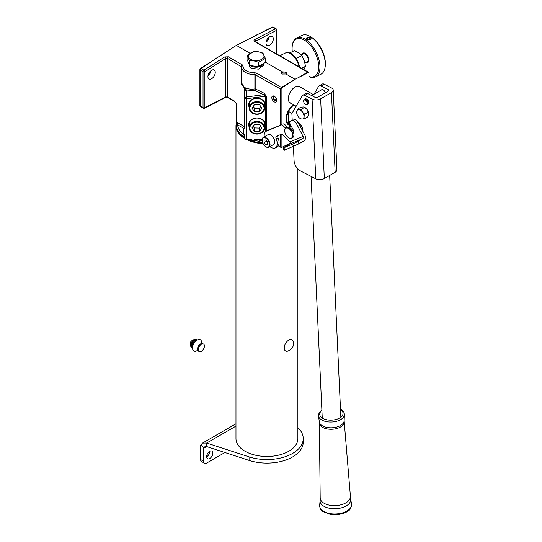 <?xml version="1.0" encoding="UTF-8"?>
<svg xmlns="http://www.w3.org/2000/svg" width="542" height="542" viewBox="0 0 542 542"><rect width="100%" height="100%" fill="white"/><g stroke="black" fill="none" stroke-linecap="round" stroke-linejoin="round"><path stroke-width="0.81" d="M263.08 65.961L263.039 65.419M263.263 64.173L263.256 65.548L258.378 69.146L251.122 68.299L249.185 66.199L249.171 64.41M285.715 74.098A2.161 1.247 0 0 0 286.203 73.305A2.161 1.247 0 0 0 285.573 72.418A2.161 1.247 0 0 0 283.215 72.154A2.161 1.247 0 0 0 281.881 73.305A2.161 1.247 0 0 0 282.409 74.118M282.287 74.051L282.287 74.051C281.318 73.366 281.284 72.642 282.192 71.862L285.797 72.025C286.765 72.696 286.799 73.36 285.891 74.003L282.287 74.051M274.259 96.225A3.455 1.999 -120 0 0 272.531 96.056A3.455 1.999 -120 0 0 272.003 98.827A3.455 1.999 -120 0 0 274.259 101.876A3.455 1.999 -120 0 0 275.986 102.045A3.455 1.999 -120 0 0 276.522 99.274A3.455 1.999 -120 0 0 274.259 96.225M210.926 70.745A5.19 2.995 -60 0 1 207.993 75.826M211.597 70.284A5.19 2.995 -60 0 1 214.192 70.026A5.19 2.995 -60 0 1 214.984 74.186A5.19 2.995 -60 0 1 211.597 78.759A5.19 2.995 -60 0 1 209.002 79.017A5.19 2.995 -60 0 1 208.209 74.857A5.19 2.995 -60 0 1 211.597 70.284M269.001 37.215A5.19 2.995 -60 0 1 266.068 42.296M269.672 36.754A5.19 2.995 -60 0 1 272.267 36.497A5.19 2.995 -60 0 1 273.066 40.657A5.19 2.995 -60 0 1 269.672 45.223A5.19 2.995 -60 0 1 267.084 45.481A5.19 2.995 -60 0 1 266.285 41.328A5.19 2.995 -60 0 1 269.672 36.754M249.198 107.323A8.299 6.775 -0 0 1 248.676 104.965A8.299 6.775 -0 0 1 256.976 98.19A8.299 6.775 -0 0 1 265.282 104.965A8.299 6.775 -0 0 1 264.76 107.323M264.76 105.67A7.866 6.423 180 0 0 264.848 104.714A7.866 6.423 180 0 0 256.976 98.292A7.866 6.423 180 0 0 249.11 104.714A7.866 6.423 180 0 0 249.198 105.67M249.198 127.092A8.299 6.775 -0 0 1 248.676 124.735A8.299 6.775 -0 0 1 256.976 117.953A8.299 6.775 -0 0 1 265.282 124.735A8.299 6.775 -0 0 1 264.76 127.092M264.76 125.432A7.866 6.423 180 0 0 264.848 124.484A7.866 6.423 180 0 0 256.976 118.061A7.866 6.423 180 0 0 249.11 124.484A7.866 6.423 180 0 0 249.198 125.432M300.62 87.248A9.512 5.488 120 0 0 299.801 86.578A9.512 5.488 120 0 0 295.044 87.052A9.512 5.488 120 0 0 288.832 95.433A9.512 5.488 120 0 0 290.288 103.055A9.512 5.488 120 0 0 291.278 103.427M249.428 65.826L249.415 66.686M245.004 137.173L245.004 98.007A1.294 1.016 -0 0 1 246.095 97.004L246.298 139.206L249.286 139.206L254.09 140.446L254.605 141.381L252.03 140.148M265.627 131.672L265.627 96.232L246.298 98.752A1.294 0.752 180 0 1 245.384 98.536A1.294 0.752 180 0 1 245.004 98.007L245.004 88.658L245.526 87.912C248.134 89.112 251.251 89.457 254.882 88.942L255.106 90.69L246.095 89.986L246.095 97.004L263.371 94.742L265.627 96.232A1.294 0.752 180 0 1 266.542 96.449L266.542 131.069M245.526 72.506C243.006 70.995 241.739 69.146 241.732 66.951A1.294 1.03 1.3 0 1 241.732 66.93L241.732 66.93A1.294 1.03 1.3 0 1 242.979 65.934C243.67 70.284 247.613 72.56 254.815 72.764L254.882 74.545C251.251 74.633 248.134 73.956 245.526 72.506M242.437 84.281L241.353 84.213L241.732 83.116L241.732 66.951L227.491 58.373L225.655 58.489L204.869 71.747L204.869 107.655L225.655 96.91A1.294 0.786 62.7 0 1 225.337 97.533L227.762 97.614L234.862 101.713L236.475 103.942A1.294 0.752 180 0 1 236.475 103.881M241.732 67.174L241.732 83.116L245.004 88.725L245.004 89.477C245.75 90.033 243.148 86.32 242.301 84.884L242.301 84.884A1.294 0.996 154.5 0 1 242.227 84.532M262.782 143.034A30.264 17.473 180 0 1 248.636 139.755M262.626 142.654L254.605 140.107L254.605 141.381A30.264 17.473 180 0 1 249.496 139.755M290.072 125.48A12.798 7.385 -60 0 1 286 119.098A12.798 7.385 -60 0 1 293.33 104.606M280.478 125.033L280.478 88.969A1.294 0.752 0 0 0 281.135 89.173L281.135 124.762M281.135 134.369L281.135 146.875A1.084 0.623 120 0 0 281.677 147.41A1.084 0.623 120 0 0 281.833 147.356L290.058 143.278M308.954 92.065L308.954 73.109A1.084 0.623 -60 0 0 308.92 72.872A1.294 1.294 0 0 0 308.33 72.14L255.235 41.639M281.135 89.173A1.084 0.623 -60 0 1 281.833 87.892L295.044 79.288L308.256 72.635A1.084 0.623 -60 0 1 308.92 72.872M295.044 79.288L285.891 74.003M282.192 71.862L265.384 62.161M249.991 53.272L236.359 45.399L272.179 27.127A1.003 0.583 120 0 1 272.24 27.1A1.294 1.294 0 0 1 273.351 27.188A1.294 0.752 120 0 0 272.748 27.229A1.294 0.759 -115.6 0 0 272.179 27.127M217.152 57.655L201.123 68.577A1.294 0.732 -124.3 0 0 200.533 68.488L236.359 45.399M298.567 77.465L307.734 72.174A1.294 0.827 60 0 1 308.256 72.635M281.833 87.892A1.294 0.671 -120 0 0 281.345 87.411L291.521 81.53M236.475 121.815L236.38 125.961A1.294 1.057 176.5 0 1 237.674 124.87L236.854 122.282L244.625 126.767L244.625 88.434M245.004 137.925A30.264 17.473 180 0 1 236.359 125.703A30.264 17.473 180 0 1 236.359 125.507M200.533 68.488A1.003 0.583 120 0 0 199.883 69.688L199.883 105.588A1.003 0.583 120 0 0 199.89 105.724A1.294 1.294 0 0 0 200.526 106.639L203.304 108.244A1.294 1.294 0 0 0 204.551 108.278L225.337 97.533M236.854 104.47L236.854 122.282A1.294 0.752 180 0 1 236.475 121.754L236.475 103.942A1.294 0.752 180 0 0 236.854 104.47L234.598 101.124A1.294 0.752 120 0 0 234.862 101.713M245.004 133.461L244.652 137.363L243.71 134.518A1.294 1.057 180 0 0 245.004 133.461M245.37 87.831L246.095 89.986A1.294 1.016 -0 0 0 245.004 90.988L245.004 127.295A1.294 1.057 180 0 1 243.71 128.359L237.674 124.87A28.963 16.721 0 0 0 243.71 134.518L243.71 128.359A1.294 0.752 120 0 0 244.625 126.767A1.294 0.752 180 0 1 245.004 127.295M253.581 140.751A1.294 0.515 -52.3 0 0 254.09 140.446L254.638 139.206L262.152 140.9M264.083 93.21L255.817 89.159L255.817 74.728A1.294 0.752 -60 0 1 256.684 73.17L281.345 87.411A1.294 0.752 -60 0 0 280.478 88.969L254.882 74.545L254.882 88.942A1.294 0.752 180 0 1 255.817 89.159A1.294 0.806 -63.9 0 1 255.106 90.69L263.371 94.742A1.294 0.806 116.1 0 0 264.083 93.21L266.542 96.449M276.4 53.699L276.4 30.447L255.614 41.192A1.294 0.786 -117.3 0 0 254.747 39.58C253.758 40.216 253.758 40.887 254.747 41.585A1.294 0.752 -60 0 1 255.343 41.544M255.614 41.7L255.614 41.192L255.268 41.497M199.883 69.688A1.294 0.752 180 0 0 200.255 70.142L200.255 106.042L203.04 107.655L203.04 71.747L200.255 70.142A1.294 0.752 120 0 1 201.123 68.577L203.907 70.189L224.693 56.93A1.294 0.711 57.5 0 1 225.655 58.489L225.655 96.91L227.491 97.018L234.598 101.124M262.159 139.206L254.638 139.206L254.605 140.107A1.294 0.752 180 0 0 254.09 140.046M242.186 84.437A1.294 1.043 153.8 0 0 242.274 84.816L242.274 84.816A1.294 1.043 153.8 0 0 242.288 84.85M246.298 139.755L246.298 139.206A1.294 0.752 0 0 1 245.384 138.982A1.294 0.752 0 0 1 245.004 138.454A1.294 1.294 0 0 0 246.298 139.755L249.286 139.755L249.286 139.206M286 118.922A12.364 7.141 120 0 0 288.561 124.409A12.364 7.141 120 0 0 290.485 124.978L289.103 124.172A11.89 6.863 -60 0 1 288.568 123.8L288.568 111.435A11.89 6.863 120 0 0 286.643 118.732A11.89 6.863 120 0 0 288.568 123.8L290.519 124.931M290.417 124.931A12.324 7.114 -60 0 1 288.581 124.369A12.324 7.114 -60 0 1 286.027 118.732A12.324 7.114 -60 0 1 286.068 117.804M291.955 113.393L288.568 111.435A11.89 6.863 -60 0 1 293.893 104.931M273.988 96.09A2.724 1.572 -120 0 0 273.249 97.411A2.724 1.572 -120 0 0 274.719 100.419L276.427 98.99M273.249 97.411L273.249 96.706M275.329 100.785L274.719 100.419M274.706 96.537A2.202 1.274 -120 0 0 274.076 96.611A2.202 1.274 -120 0 0 273.622 97.621A2.202 1.274 -120 0 0 274.719 99.979M275.634 100.507A2.202 1.274 -120 0 0 276.278 100.433A2.202 1.274 -120 0 0 276.664 99.924L275.634 100.948A2.724 1.572 -120 0 0 276.691 100.771M275.634 100.948L276.251 101.313M289.042 101.781A9.336 5.393 120 0 0 290.072 102.729L296.156 106.239M313.357 94.606L299.408 86.551A9.336 5.393 120 0 0 298.08 86.137M305.925 62.316A5.23 2.744 -115.8 0 0 307.714 62.459A5.23 2.744 -115.8 0 0 308.798 60.067A5.23 2.744 -115.8 0 0 306.779 54.769A5.23 2.744 -115.8 0 0 303.154 53.048A5.23 2.744 -115.8 0 0 302.158 54.539M310.268 36.504L310.979 36.917A20.752 10.887 64.2 0 1 325.396 63.726A20.752 10.887 64.2 0 1 325.22 66.32L325.105 67.133A21.612 11.341 -115.8 0 0 325.288 64.423A21.612 11.341 -115.8 0 0 310.268 36.504A21.612 11.341 -115.8 0 0 301.969 35.413L296.67 37.981A21.612 11.341 64.2 0 1 311.67 45.101A21.612 11.341 64.2 0 1 319.99 66.991A21.612 11.341 64.2 0 1 315.519 76.883A21.612 11.341 64.2 0 1 308.954 76.673M308.954 76.517A20.752 10.887 -115.8 0 0 318.771 66.93A20.752 10.887 -115.8 0 0 306.508 41.605A20.752 10.887 -115.8 0 0 292.267 45.982A20.752 10.887 -115.8 0 0 292.097 48.577A20.752 10.887 -115.8 0 0 292.301 51.673M292.267 45.982L292.382 45.169A21.612 11.341 64.2 0 1 296.67 37.981M315.519 76.883L320.817 74.322A21.612 11.341 -115.8 0 0 325.105 67.133M306.379 62.1A4.756 2.493 -115.8 0 0 308.493 59.857A4.756 2.493 -115.8 0 0 306.034 54.363A4.756 2.493 -115.8 0 0 302.612 54.315M302.524 54.363A5.19 2.724 64.2 0 1 303.486 52.933M301.223 54.986L303.547 53.861A4.322 2.27 64.2 0 1 306.548 55.291A4.322 2.27 64.2 0 1 308.215 59.667A4.322 2.27 64.2 0 1 307.321 61.646L304.943 62.797M308.012 62.269A5.19 2.724 64.2 0 1 306.298 62.14M310.532 37.635A2.337 1.348 0 0 0 310.397 37.547A2.337 1.348 0 0 0 307.097 37.547A2.337 1.348 0 0 0 306.955 39.37A2.337 1.348 0 0 0 310.248 39.532A2.337 1.348 0 0 0 310.532 37.635M309.258 37.689L307.781 37.838L307.267 38.651L308.235 39.315L309.706 39.166L310.22 38.353L309.258 37.689L309.258 39.207M307.781 39.004L307.781 37.838M303.838 69.545L305.512 66.368L301.609 68.258M305.512 66.368L304.347 60.711L301.819 55.711L298.811 52.845L294.442 50.636L289.753 52.906M301.819 55.711L296.555 58.265L296.67 59.254M295.797 57.953L296.555 58.265M256.657 133.759A7.087 5.786 180 0 0 264.062 128.237A7.087 5.786 180 0 0 257.301 122.194A7.087 5.786 180 0 0 249.896 127.716A7.087 5.786 180 0 0 256.657 133.759M257.335 121.401A7.784 6.355 -0 0 1 264.76 127.749A7.784 6.355 -0 0 1 256.623 134.091A7.784 6.355 -0 0 1 249.198 127.749A7.784 6.355 -0 0 1 257.335 121.401M254.286 131.408L259.272 131.598L261.962 128.163L259.665 124.545L254.679 124.355L251.989 127.79L254.286 131.408L254.286 127.919L259.272 128.102L260.743 126.232M253.216 126.225L254.286 127.919M259.272 128.102L259.272 131.598M256.976 113.996A7.087 5.786 180 0 0 264.069 108.21A7.087 5.786 180 0 0 256.976 102.424A7.087 5.786 180 0 0 249.889 108.21A7.087 5.786 180 0 0 256.976 113.996M256.976 101.625A7.784 6.355 -0 0 1 264.76 107.98A7.784 6.355 -0 0 1 256.976 114.335A7.784 6.355 -0 0 1 249.198 107.98A7.784 6.355 -0 0 1 256.976 101.625M254.483 111.74L259.476 111.74L261.969 108.21L259.476 104.681L254.483 104.681L251.989 108.21L254.483 111.74L254.483 108.244L259.476 108.244L260.736 106.462M253.222 106.462L254.483 108.244M259.476 108.244L259.476 111.74M247.694 139.755A30.779 17.771 0 0 0 263.005 143.501M263.141 143.752A30.955 17.872 180 0 1 247.118 139.755M245.018 138.644A30.955 17.872 180 0 1 235.973 126.022L235.973 438.607A30.955 17.872 0 0 0 245.038 451.242A30.955 17.872 0 0 0 278.771 455.117A30.955 17.872 0 0 0 297.876 438.607L297.876 168.921M235.973 126.022A30.955 17.872 180 0 1 236.441 122.926M236.414 123.542A30.779 17.771 0 0 0 245.004 138.352M262.816 143.108A30.128 17.391 180 0 1 253.039 141.313M209.822 451.29A4.411 2.547 -60 0 1 209.822 451.357A4.411 2.547 -60 0 1 206.644 456.791M212.877 453.126A4.411 2.547 -60 0 1 210.953 457.556A4.411 2.547 -60 0 1 207.559 458.742A4.411 2.547 -60 0 1 206.644 456.723A4.411 2.547 -60 0 1 208.568 452.285A4.411 2.547 -60 0 1 211.969 451.107A4.411 2.547 -60 0 1 212.877 453.126M235.973 426.12L206.671 443.038L249.069 456.865A36.314 20.962 0 0 0 303.235 438.607A36.314 20.962 0 0 0 298.54 428.295L297.876 427.618M203.731 447.739A2.595 1.497 -120 0 0 203.65 448.315L206.671 446.567L204.639 446.865L203.731 447.739L200.811 445.016L202.478 443.119L206.671 443.038L206.671 446.567L249.069 460.395A36.314 20.962 0 0 0 303.235 442.137L303.235 438.607M200.811 445.016A6.917 3.99 -120 0 0 200.594 446.547L200.594 459.508L203.65 461.276L203.65 448.315M224.93 452.523L206.705 463.037A4.322 2.493 120 0 1 204.544 463.254L201.488 461.493A4.322 2.493 -60 0 1 200.594 459.508M203.65 461.276A4.322 2.493 120 0 0 204.544 463.254M197.261 339.976A4.756 2.744 120 0 0 197.037 339.82A4.756 2.744 120 0 0 194.659 340.058A4.756 2.744 120 0 0 191.556 344.251A4.756 2.744 120 0 0 192.281 348.059A4.756 2.744 120 0 0 192.525 348.174M201.881 343.445L201.455 341.162A6.484 3.747 120 0 0 197.105 340.058A6.484 3.747 120 0 0 192.579 347.11A6.484 3.747 120 0 0 195.648 351.216L198.067 350.315M197.037 339.82L196.489 339.509A4.756 2.744 120 0 0 195.831 339.292A4.756 2.744 120 0 0 194.111 339.739A4.756 2.744 120 0 0 191.19 343.391A4.756 2.744 120 0 0 191.224 347.28A4.756 2.744 120 0 0 191.732 347.74L192.281 348.059M203.528 344.068L202.789 343.642A4.322 2.493 120 0 0 200.587 343.879A4.322 2.493 120 0 0 200.066 344.245A4.322 2.493 120 0 0 197.627 348.472A4.322 2.493 120 0 0 198.467 351.128L199.205 351.555A4.322 2.493 120 0 0 201.407 351.318A4.322 2.493 120 0 0 204.198 347.503A4.322 2.493 120 0 0 203.528 344.068A4.322 2.493 120 0 0 201.319 344.305A4.322 2.493 120 0 0 198.535 348.12A4.322 2.493 120 0 0 199.205 351.555M200.066 344.245L199.205 344.929A2.507 1.45 120 0 0 197.789 347.381L197.627 348.472M191.489 340.952A1.558 0.901 120 0 0 190.486 342.693M293.202 341.291A6.484 3.747 120 0 0 288.811 340.058A6.484 3.747 120 0 0 284.272 347.198A6.484 3.747 120 0 0 287.484 351.189L289.645 350.342C292.924 348.16 294.11 345.139 293.202 341.291M321.514 89.897A2.683 1.545 60 0 1 321.806 89.626A2.683 1.545 60 0 1 323.046 89.701A2.683 1.545 60 0 1 325.044 92.98M308.689 102.845A2.683 1.545 -120 0 0 306.718 99.125A2.683 1.545 -120 0 0 306.481 99.023M320.634 98.854L324.326 178.521L335.146 172.268A6.05 3.299 177.3 0 0 336.921 169.795L333.228 90.128A6.05 3.299 -2.7 0 1 331.46 92.601L320.634 98.854A6.05 3.299 -2.7 0 1 312.084 99.125L304.814 95.392A4.322 2.493 -120 0 0 302.822 95.27L305.878 93.502A4.322 2.493 60 0 1 307.876 93.624L315.139 97.364A1.728 0.942 -2.7 0 0 317.585 97.282L328.405 91.036A1.728 0.942 -2.7 0 0 328.913 90.331A1.728 0.942 -2.7 0 0 328.405 89.701L321.142 85.968A4.322 2.493 -120 0 0 319.143 85.846A4.322 2.493 -120 0 0 318.581 86.422L313.987 94.24M319.143 85.846L322.205 84.078A4.322 2.493 60 0 1 324.197 84.2L321.142 85.968M333.228 90.128A6.05 3.299 -2.7 0 0 331.467 87.94L324.197 84.2M302.822 95.27A4.322 2.493 -120 0 0 302.26 95.846L291.894 113.495L292.206 120.175M293.425 146.591L294.076 160.574A8.645 4.993 -120 0 0 300.512 170.954L315.776 178.792A6.05 3.299 177.3 0 0 324.326 178.521M288.839 137.837L288.717 137.77A5.664 3.272 -120 0 0 292.721 135.453A5.664 3.272 -120 0 0 288.717 128.522A5.664 3.272 -120 0 0 284.713 130.832A5.664 3.272 -120 0 0 288.717 137.77L288.839 137.837A5.833 3.367 60 0 0 291.759 138.129L292.734 137.56A5.833 3.367 -120 0 0 293.947 134.89A5.833 3.367 -120 0 0 289.821 127.743L289.821 127.743A5.833 3.367 -120 0 0 286.901 127.451L285.925 128.02A5.833 3.367 60 0 1 288.839 128.305A5.833 3.367 60 0 1 292.653 133.454A5.833 3.367 60 0 1 291.759 138.129M289.943 127.817L289.943 127.817A5.664 3.272 60 0 1 293.947 134.748A5.664 3.272 60 0 1 293.947 134.822M289.36 127.282A6.05 3.496 60 0 1 289.902 125.71A6.05 3.496 60 0 1 290.688 125.019M291.284 126.171A4.756 2.744 -120 0 0 291.23 126.205L289.137 127.411M290.593 124.843L289.333 127.302M299.469 124.85L300.309 124.362L302.206 127.167L302.727 131.11M298.188 122.384L300.309 124.362M302.585 130.846L302.782 129.965A6.05 3.496 -120 0 0 302.206 127.167A6.05 3.496 60 0 0 298.5 122.553M284.713 130.764A5.833 3.367 60 0 1 284.713 130.69A5.833 3.367 60 0 1 285.925 128.02M300.444 118.623L301.813 119.084L304.319 118.888L303.981 116.916L304.78 114.287L302.504 112.187L301.359 109.43L298.852 109.626L297.483 109.166L300.932 107.174L303.439 106.977L304.807 107.438L307.084 109.538A5.19 2.995 -120 0 0 304.922 107.472L304.597 107.282M304.78 114.287L308.229 112.296L307.084 109.538A5.19 2.995 60 0 1 308.588 113.827A5.19 2.995 60 0 1 308.588 113.847L307.768 116.896L304.319 118.888M308.229 112.296L308.567 114.267M304.577 107.275L301.359 109.43M297.483 109.166L296.67 112.153M298.168 116.523A5.19 2.995 60 0 1 296.664 112.235A5.19 2.995 60 0 1 296.691 111.794A5.19 2.995 60 0 1 298.852 109.626A5.19 2.995 60 0 1 302.504 112.187A5.19 2.995 60 0 1 303.981 116.916A5.19 2.995 60 0 1 301.813 119.084A5.19 2.995 60 0 1 300.336 118.59A5.19 2.995 60 0 1 298.168 116.523M304.794 99.552L304.787 99.064A3.028 1.748 60 0 1 306.183 99.274A3.028 1.748 60 0 1 308.161 101.937A3.028 1.748 60 0 1 307.693 104.362A3.028 1.748 60 0 1 306.691 104.437M307.87 104.24A3.028 1.748 -120 0 0 308.066 104.152A3.028 1.748 -120 0 0 308.527 101.727A3.028 1.748 -120 0 0 306.548 99.064A3.028 1.748 -120 0 0 305.16 98.854L305.126 98.868M303.649 101.164A2.595 1.497 60 0 1 303.649 101.09A2.595 1.497 60 0 1 304.184 99.904A2.595 1.497 60 0 1 305.478 100.033A2.595 1.497 60 0 1 307.172 102.316A2.595 1.497 60 0 1 306.779 104.396L307.328 104.078A2.595 1.497 -120 0 0 307.863 102.892A2.595 1.497 -120 0 0 306.034 99.714L306.155 99.782A2.419 1.396 60 0 1 307.863 102.75A2.419 1.396 60 0 1 307.863 102.817M306.155 99.782L306.034 99.714A2.595 1.497 -120 0 0 304.733 99.586L304.184 99.904M305.478 104.267L305.356 104.2A2.419 1.396 -120 0 0 307.07 103.21A2.419 1.396 -120 0 0 305.356 100.243A2.419 1.396 -120 0 0 303.649 101.232A2.419 1.396 -120 0 0 305.356 104.2L305.478 104.267A2.595 1.497 60 0 0 306.779 104.396M265.885 146.665A5.19 2.995 -120 0 0 269.55 144.551A5.19 2.995 -120 0 0 265.885 138.196A5.19 2.995 -120 0 0 262.22 140.317A5.19 2.995 -120 0 0 265.885 146.665M266.061 137.743A5.616 3.245 60 0 1 269.733 142.695A5.616 3.245 60 0 1 268.873 147.194A5.616 3.245 60 0 1 266.061 146.916A5.616 3.245 60 0 1 262.389 141.963A5.616 3.245 60 0 1 263.249 137.465A5.616 3.245 60 0 1 266.061 137.743M263.249 137.465L267.965 134.741A5.616 3.245 60 0 1 270.776 135.019A5.616 3.245 60 0 1 274.448 139.971A5.616 3.245 60 0 1 273.588 144.477L268.873 147.194M265.926 144.904L267.741 144.687L267.701 142.214L265.844 139.965L264.029 140.182L264.069 142.648L265.926 144.904L267.728 143.86M266.508 140.771L267.707 142.681M266.515 141.238L264.069 142.648M269.869 146.618A9.512 5.488 -120 0 0 275.282 147.959A9.512 5.488 -120 0 0 276.176 138.82A2.595 1.497 60 0 1 276.427 136.327A2.595 1.497 60 0 1 276.528 136.272L281.074 134.396A2.595 1.497 60 0 1 282.877 135.039L289.868 141.916A1.728 1.409 -112.5 0 1 289.442 144.152L302.68 138.671A1.728 1.409 67.5 0 0 303.107 136.428L296.338 123.413A4.322 2.493 -120 0 0 292.03 120.548L289.936 121.415A1.728 0.996 -120 0 0 289.868 121.449A1.728 0.996 -120 0 0 289.807 123.332L293.391 130.222M285.634 128.224L282.036 124.687L266.515 131.117A9.512 5.488 -120 0 0 266.142 131.299A9.512 5.488 -120 0 0 264.252 136.889M292.03 120.548L289.936 121.415M293.859 119.491A4.322 2.493 60 0 1 298.168 122.356L296.338 123.413M302.68 138.671L297.788 141.489L298.988 143.786L303.879 140.961A4.322 3.516 67.5 0 0 304.943 135.371L298.168 122.356M277.863 135.724A2.595 1.497 -120 0 0 278.012 137.763A9.512 5.488 60 0 1 277.111 146.902L275.282 147.959M282.036 124.687L268.351 130.06A9.512 5.488 -120 0 0 267.978 130.243L266.142 131.299M283.873 123.63L287.524 127.221M298.988 143.786L284.232 150.31L283.032 148.013L289.442 144.152M283.032 148.013L283.812 147.783L285.011 150.08M293.608 146.516L292.416 144.219L283.812 147.783M292.416 144.219L297.788 141.489M250.14 65.121A6.917 3.99 0 0 0 254.435 67.086A6.917 3.99 0 0 0 262.782 64.498M254.212 60.508A7.784 4.492 0 0 0 263.744 57.33A7.784 4.492 0 0 0 258.243 51.829A7.784 4.492 0 0 0 248.71 55.006A7.784 4.492 0 0 0 254.212 60.508M258.683 62.255L254.103 60.948L249.516 60.839L247.064 55.555L253.771 51.68L258.351 51.788L262.931 53.096L265.384 58.387L258.683 62.255L258.683 66.3L265.384 62.432L265.384 58.387M247.064 55.555L247.064 59.593L249.516 64.884L254.103 66.192L258.683 66.3M249.516 64.884L249.516 60.839M245.004 137.573A30.264 17.473 180 0 1 244.652 137.363L244.652 137.363A30.264 17.473 180 0 1 236.38 125.961M299.096 66.808A12.967 6.809 -115.8 0 0 285.519 52.967L288.872 52.649L291.515 53.78L294.401 56.239L297.856 61.409L299.74 67.174M227.762 97.614A1.294 0.752 120 0 1 227.491 97.018L227.491 58.373A1.294 0.752 -60 0 1 228.358 56.815L224.693 56.93M228.358 56.815L242.22 64.816A1.294 0.752 120 0 0 241.353 66.375L241.353 84.213L242.179 84.627M242.979 65.934L242.22 64.816M256.684 73.17L254.815 72.764M308.33 72.14A1.294 0.752 -60 0 0 307.734 72.174L254.747 41.585M254.747 39.58L275.532 28.834L272.748 27.229L255.56 35.474M278.432 145.493L280.478 146.672L280.478 134.64M278.236 145.818L280.749 147.268A1.294 0.752 120 0 1 280.478 146.672A1.294 0.752 -0 0 0 281.135 146.875M236.359 125.703L236.475 121.754A1.294 0.752 180 0 1 236.475 121.686L236.475 104.01M200.526 106.639A1.294 0.752 120 0 1 200.255 106.042A1.294 0.752 180 0 1 199.883 105.588M276.129 28.794A1.294 0.752 120 0 0 275.532 28.834A1.294 0.786 -117.3 0 1 276.4 30.447A1.294 0.752 180 0 0 276.779 29.918A1.294 1.294 0 0 0 276.129 28.794L273.351 27.188M203.907 70.189A1.294 0.752 120 0 0 203.04 71.747A1.294 0.752 180 0 0 204.869 71.747A1.294 0.711 57.5 0 0 203.907 70.189M204.551 108.278A1.294 0.786 62.7 0 0 204.869 107.655A1.294 0.752 180 0 1 203.04 107.655A1.294 0.752 120 0 0 203.304 108.244M249.069 460.395L249.069 456.865M196.732 340.295A4.329 2.5 120 0 0 195.167 340.701A4.329 2.5 120 0 0 192.512 344.021A4.329 2.5 120 0 0 192.539 347.558M344.143 421.656A12.391 6.748 177.3 0 1 344.156 421.805A12.391 6.748 177.3 0 1 335.593 428.817A12.391 6.748 177.3 0 1 321.426 426.547A12.391 6.748 177.3 0 1 319.407 422.956A12.391 6.748 177.3 0 1 319.407 422.801M344.136 420.761L344.387 414.698A12.967 7.066 177.3 0 1 334.997 421.642A12.967 7.066 177.3 0 1 320.6 419.183A12.967 7.066 177.3 0 1 318.513 415.897L319.333 421.906A12.432 6.775 -2.7 0 0 321.325 425.057A12.432 6.775 -2.7 0 0 335.132 427.414A12.432 6.775 -2.7 0 0 344.136 420.761L350.64 499.053A15.332 8.354 177.3 0 1 340.491 508.084A15.332 8.354 177.3 0 1 322.578 505.361A15.332 8.354 177.3 0 1 320.092 500.462L319.665 505.347C319.766 508.145 320.756 510.164 322.619 511.404L330.966 514.656L336.067 514.9L343.384 513.525C347.673 511.275 351.318 510.896 351.514 503.87A15.982 8.706 177.3 0 1 340.932 513.294A15.982 8.706 177.3 0 1 322.26 510.456A15.982 8.706 177.3 0 1 319.665 505.347M319.333 421.906L320.193 497.942A15.074 8.211 -2.7 0 0 322.653 502.319A15.074 8.211 -2.7 0 0 339.881 505.076A15.074 8.211 -2.7 0 0 350.308 496.547M340.512 409.535A11.673 6.362 177.3 0 1 341.142 409.989A11.673 6.362 177.3 0 1 337.774 418.905A11.673 6.362 177.3 0 1 321.623 417.597A11.673 6.362 177.3 0 1 321.901 410.396M328.405 89.701L328.466 90.995M307.876 93.624L304.814 95.392M312.084 99.125L315.776 178.792M331.46 92.601L335.146 172.268M333.709 100.439A5.616 3.245 -120 0 0 333.601 98.197M289.868 141.916L303.107 136.428M266.515 131.117L268.351 130.06M276.176 138.82L278.012 137.763M279.868 55.704L285.519 52.967M280.749 147.268A1.294 1.294 0 0 0 281.677 147.41M276.779 29.918L276.779 53.922M242.301 84.884L241.725 83.129M249.286 139.755L252.071 140.161M288.581 124.369L288.066 124.071M264.76 127.749L264.76 123.535M249.198 127.749L249.198 123.535M264.76 107.98L264.76 103.766M249.198 107.98L249.198 103.766M202.478 443.119L235.973 423.783M195.831 339.292L192.728 339.942C190.059 341.9 189.558 344.346 191.224 347.28M350.64 499.053L351.514 503.87M344.387 414.698C344.278 412.658 343.486 411.114 342.002 410.064L340.491 409.068M321.88 409.935L319.021 412.99L318.513 415.897M320.193 497.942L320.092 500.462M322.253 418.051L311.054 176.367M340.864 417.191L329.665 175.439M300.336 118.59L300.675 118.786M307.693 104.362L308.066 104.152M311.67 95.582L322.192 89.505M333.73 100.9L333.54 96.822M289.868 121.449L291.704 120.392M263.005 66.192L263.094 64.288M249.476 66.788L249.374 64.701"/></g></svg>

